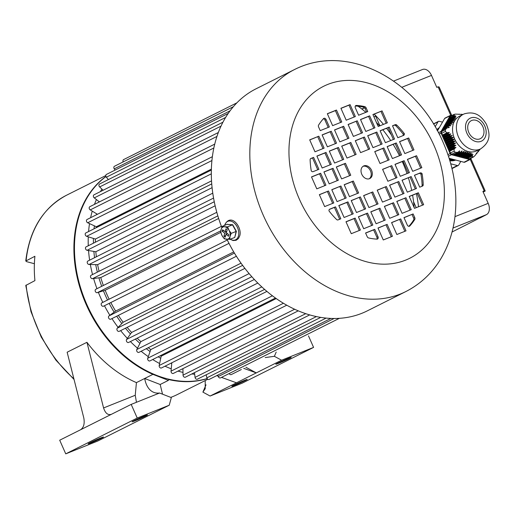 <?xml version="1.0" encoding="UTF-8"?>
<svg xmlns="http://www.w3.org/2000/svg" width="515" height="515" viewBox="0 0 515 515"><rect width="100%" height="100%" fill="white"/><g stroke="black" fill="none" stroke-linecap="round" stroke-linejoin="round"><path stroke-width="0.77" d="M234.737 237.499L236.147 231.409L232.51 224.894L227.257 224.392L232.683 224.72L236.391 231.364L234.737 237.499L229.606 239.366L230.005 236.527A6.534 4.294 68.4 0 1 226.568 239.275A6.534 4.294 68.4 0 1 222.126 235.767L224.347 238.863L229.606 239.366M225.995 234.261L228.538 236.263L228.937 234.776L226.4 232.774L227.199 229.793L225.93 228.795L225.126 231.769L222.589 229.761L222.184 231.248L224.727 233.256L223.922 236.231L225.197 237.235L225.995 234.261L227.521 233.655M229.001 230.257A6.534 4.294 68.4 0 1 230.005 236.527L231.229 233.353L229.001 230.257L227.591 226.838L224.553 226.748A6.534 4.294 68.4 0 1 229.001 230.257M221.115 229.503A6.534 4.294 68.4 0 1 224.553 226.748L222.338 226.336L221.115 229.503A6.534 4.294 -111.6 0 0 222.126 235.767L220.716 232.349L221.115 229.503M236.391 231.364L231.229 233.353M232.683 224.72L227.591 226.838M227.321 224.205L222.338 226.336M225.647 235.548L223.922 236.231M227.057 233.289L226.89 233.907M226.452 232.574L224.727 233.256M226.22 231.332L226.684 231.699M223.71 230.649L222.184 231.248M226.851 231.087L225.126 231.769M101.7 438.072A8.401 0.348 -23.9 0 1 93.254 441.922A8.401 0.348 -23.9 0 1 88.142 443.833A8.401 0.348 -23.9 0 1 89.945 442.784A8.401 0.348 -23.9 0 1 98.391 438.935A8.401 0.348 -23.9 0 1 103.509 437.023A8.401 0.348 -23.9 0 1 101.7 438.072M145.694 416.036A8.401 0.348 -23.9 0 1 137.248 419.88A8.401 0.348 -23.9 0 1 132.13 421.791A8.401 0.348 -23.9 0 1 133.932 420.742A8.401 0.348 -23.9 0 1 142.385 416.893A8.401 0.348 -23.9 0 1 147.496 414.981A8.401 0.348 -23.9 0 1 145.694 416.036M233.636 385.22A8.401 0.348 156.1 0 0 231.834 386.269A8.401 0.348 156.1 0 0 236.945 384.357A8.401 0.348 156.1 0 0 245.398 380.508A8.401 0.348 156.1 0 0 247.2 379.458A8.401 0.348 156.1 0 0 242.082 381.37A8.401 0.348 156.1 0 0 233.636 385.22M277.63 363.184A8.401 0.348 156.1 0 0 275.821 364.234A8.401 0.348 156.1 0 0 280.939 362.322A8.401 0.348 156.1 0 0 289.385 358.472A8.401 0.348 156.1 0 0 291.187 357.423A8.401 0.348 156.1 0 0 286.076 359.335A8.401 0.348 156.1 0 0 277.63 363.184M105.923 176.465A113.912 85.709 63.4 0 0 86.275 304.758A113.912 85.709 63.4 0 0 152.923 374.353L136.43 382.613A113.912 85.709 63.4 0 1 86.938 342.308L67.143 352.221L83.784 417.871C84.827 423.542 83.765 427.502 80.598 429.742L59.701 440.209L65.746 453.857L97.753 441.033L169.235 405.221L171.321 397.593L159.553 393.029A42.018 21.302 111.2 0 1 153.85 392.379A42.018 21.302 111.2 0 1 144.676 378.48L160.178 384.493L168.424 380.36L152.923 374.353M74.051 379.471L55.839 360.062L41.206 337.01L30.984 311.652L25.769 285.452L34.923 280.617A113.912 85.709 -116.6 0 1 34.904 256.277L25.75 261.053C29.503 229.735 43.099 207.796 66.544 195.23A113.912 85.709 63.4 0 0 26.104 260.68L26.523 261.633L34.389 263.719M168.424 380.36L168.65 379.555A113.912 85.709 63.4 0 0 207.204 378.622M162.528 394.187L160.178 384.493M86.938 342.308L103.579 407.951L135.239 395.269L136.43 382.613M135.239 395.269L136.456 402.286M159.553 393.029L131.183 404.397L137.235 418.045L169.235 405.221M171.347 397.168L173.33 396.383M137.235 418.045L65.746 453.857M131.183 404.397L80.598 429.742M207.835 379.265L177.392 394.516A113.912 85.709 -116.6 0 1 170.774 397.38M243.711 368.341L256.283 372.892L245.9 367.247M216.693 375.647L218.186 376.188M221.495 377.386L236.488 382.806L210.094 396.035L242.095 383.212L313.584 347.4L308.485 335.896M265.238 357.558L274.379 356.309L281.576 360.217L236.488 382.806M103.579 407.951C105.324 413.275 107.925 415.393 111.388 414.311L111.086 414.453M205.221 380.579L205.221 388.677L202.897 392.121L210.094 396.035M281.576 360.217L313.584 347.4M274.379 356.309L276.195 352.067M202.897 392.121L206.019 384.821M241.316 369.545L231.299 374.566A1.867 1.403 -116.6 0 1 229.207 373.523M339.385 318.322L220.523 377.875A1.867 1.403 -116.6 0 1 218.296 376.51L217.819 375.087M330.926 318.418L209.161 379.426A1.867 1.403 -116.6 0 1 206.869 377.836L206.174 374.785M320.748 317.388L197.387 379.188A1.867 1.403 -116.6 0 1 195.063 377.379L194.47 372.628M309.702 314.897L185.4 377.173A1.867 1.403 -116.6 0 1 183.861 376.858A1.867 1.403 -116.6 0 1 183.05 375.139L182.928 368.618M298.262 310.841L173.375 373.407A1.867 1.403 -116.6 0 1 171.753 373.015A1.867 1.403 -116.6 0 1 171.032 371.161L171.81 362.785M286.765 305.195L161.504 367.948A1.867 1.403 -116.6 0 1 159.805 367.478A1.867 1.403 -116.6 0 1 159.199 365.495L161.189 356.193A107.751 81.074 -116.6 0 1 160.326 355.704M275.467 298.024L149.981 360.893A1.867 1.403 -116.6 0 1 148.204 360.339A1.867 1.403 -116.6 0 1 147.728 358.24L150.773 349.582A107.751 81.074 -116.6 0 1 148.23 347.702M264.594 289.404L138.979 352.337A1.867 1.403 -116.6 0 1 137.132 351.694A1.867 1.403 -116.6 0 1 136.803 349.511L140.859 341.632A107.751 81.074 -116.6 0 1 137.151 338.188M254.346 279.471L128.679 342.43A1.867 1.403 -116.6 0 1 126.761 341.69A1.867 1.403 -116.6 0 1 126.6 339.437L131.595 332.471A107.751 81.074 -116.6 0 1 127.154 327.347M244.895 268.367L119.235 331.319A1.867 1.403 -116.6 0 1 117.259 330.482A1.867 1.403 -116.6 0 1 117.278 328.184L123.137 322.236A107.751 81.074 -116.6 0 1 118.347 315.405M110.957 319.088A1.867 1.403 -116.6 0 1 110.809 319.178A1.867 1.403 -116.6 0 1 108.768 318.244A1.867 1.403 -116.6 0 1 108.987 315.933L115.618 311.086A107.751 81.074 -116.6 0 1 110.822 302.55M228.988 243.35L103.521 306.206A1.867 1.403 -116.6 0 1 101.429 305.163A1.867 1.403 -116.6 0 1 101.848 302.865L227.315 240.009M109.148 299.209A107.751 81.074 -116.6 0 1 105.176 290.254L97.329 292.668A1.867 1.403 -116.6 0 1 95.352 291.458A1.867 1.403 -116.6 0 1 95.822 289.263A1.867 1.403 -116.6 0 1 95.899 289.224M103.361 285.49A107.751 81.074 -116.6 0 1 100.76 277.559L92.481 278.686A1.867 1.403 -116.6 0 1 90.634 277.328A1.867 1.403 -116.6 0 1 91.149 275.242A1.867 1.403 -116.6 0 1 91.226 275.21M99.067 271.276A107.751 81.074 -116.6 0 1 97.625 264.659L89.05 264.485A1.867 1.403 -116.6 0 1 87.344 263.004A1.867 1.403 -116.6 0 1 87.898 261.028A1.867 1.403 -116.6 0 1 87.981 260.996M96.369 256.785A107.751 81.074 -116.6 0 1 95.829 251.751L87.093 250.284A1.867 1.403 -116.6 0 1 85.541 248.713A1.867 1.403 -116.6 0 1 86.127 246.846A1.867 1.403 -116.6 0 1 86.211 246.807M95.378 242.211A107.751 81.074 -116.6 0 1 95.397 239.05L86.636 236.308A1.867 1.403 -116.6 0 1 85.245 234.666A1.867 1.403 -116.6 0 1 85.863 232.915A1.867 1.403 -116.6 0 1 85.947 232.877M96.215 227.733A107.751 81.074 -116.6 0 1 96.344 226.748L87.698 222.776A1.867 1.403 -116.6 0 1 86.469 221.096A1.867 1.403 -116.6 0 1 87.112 219.461A1.867 1.403 -116.6 0 1 87.19 219.422M97.419 214.292L90.247 209.901A1.867 1.403 -116.6 0 1 89.192 208.215A1.867 1.403 -116.6 0 1 89.848 206.682A1.867 1.403 -116.6 0 1 89.925 206.65M99.401 201.899L94.258 197.895A1.867 1.403 -116.6 0 1 93.363 196.215A1.867 1.403 -116.6 0 1 94.033 194.799A1.867 1.403 -116.6 0 1 94.11 194.76M103.103 190.254L99.653 186.939A1.867 1.403 -116.6 0 1 99.595 183.984A1.867 1.403 -116.6 0 1 99.678 183.952M108.382 179.587L106.354 177.205A1.867 1.403 -116.6 0 1 106.457 174.418A1.867 1.403 -116.6 0 1 106.534 174.385M115.115 170.079L114.259 168.849A1.867 1.403 -116.6 0 1 114.497 166.248A1.867 1.403 -116.6 0 1 114.581 166.21M123.182 161.897A1.867 1.403 -116.6 0 1 123.6 159.599A1.867 1.403 -116.6 0 1 123.684 159.56M161.189 356.193L276.227 298.558M150.773 349.582L266.912 291.4M140.859 341.632L257.803 283.044M131.595 332.471L249.118 273.594M123.137 322.236L241.039 263.165M115.618 311.086L233.726 251.919M105.176 290.254L220.723 232.374M100.76 277.559L218.656 218.489M97.625 264.659L215.141 205.781M95.829 251.751L212.772 193.164M95.397 239.05L211.536 180.868M96.344 226.748L211.375 169.12M358.112 106.225A110.178 82.902 -116.6 0 1 365.888 112.334M376.407 122.403A110.178 82.902 -116.6 0 1 379.587 125.93M382.812 129.774A110.178 82.902 -116.6 0 1 390.711 140.556M393.125 144.322A110.178 82.902 -116.6 0 1 399.498 155.717M402.267 161.549A110.178 82.902 -116.6 0 1 407.03 173.594M408.395 177.772A110.178 82.902 -116.6 0 1 411.685 190.408M412.599 195.179A110.178 82.902 -116.6 0 1 414.131 207.532M371.566 170.323A7.004 5.272 63.4 0 0 363.532 166.023A7.004 5.272 63.4 0 0 361.768 174.244A7.004 5.272 63.4 0 0 369.809 178.544A7.004 5.272 63.4 0 0 371.566 170.323M369.236 178.776A7.004 5.272 63.4 0 0 370.472 170.871A7.004 5.272 63.4 0 0 363.004 166.339M391.381 134.93A122.319 92.031 63.4 0 0 386.54 128.28M383.443 124.379A122.319 92.031 63.4 0 0 374.212 114.13M364.504 107.667L361.826 109.013M226.973 239.314A124.186 93.44 63.4 0 0 367.304 310.86L405.801 291.58A124.186 93.44 -116.6 0 1 263.307 215.347A124.186 93.44 -116.6 0 1 294.548 69.519L256.058 88.799A124.186 93.44 63.4 0 0 221.83 227.456M364.607 107.777L361.948 109.109M380.102 130.746L385.394 142.687L394.542 139.024L389.25 127.083L380.102 130.746M372.982 147.657L382.13 143.994L376.838 132.052L367.691 135.715L372.982 147.657M360.513 119.512L365.805 131.454L374.946 127.791L369.654 115.849L360.513 119.512M389.16 159.862L383.868 147.921L374.727 151.584L380.012 163.525L389.16 159.862M392.424 158.549L401.571 154.886L396.28 142.945L387.132 146.608L392.424 158.549M404.835 153.579L413.976 149.917L408.685 137.975L399.543 141.638L404.835 153.579M382.066 110.873L372.918 114.536L378.21 126.478L387.357 122.815L382.066 110.873L372.963 114.633M396.814 125.126A1.867 1.403 63.4 0 0 395.256 124.675L392.514 125.776L397.805 137.717L403.606 135.394A1.867 1.403 63.4 0 0 403.683 135.355A1.867 1.403 63.4 0 0 404.301 133.591A70.027 52.691 63.4 0 0 396.814 125.126L395.713 125.673A1.867 1.403 63.4 0 0 394.155 125.229L392.552 125.866M360.577 152.627L369.719 148.964L364.427 137.029L355.286 140.692L360.577 152.627M357.243 120.813L348.101 124.476L353.393 136.417L362.534 132.754L357.243 120.813L348.14 124.572M355.356 116.551L350.065 104.609L340.917 108.272L346.209 120.214L355.356 116.551M364.723 106.611A70.027 52.691 63.4 0 0 356.393 105.44A1.925 1.448 63.4 0 0 355.814 105.556A1.925 1.448 63.4 0 0 355.331 107.815L358.62 115.244L367.762 111.581L366.12 107.873A1.925 1.448 63.4 0 0 364.723 106.611L363.622 107.159A70.027 52.691 63.4 0 0 355.344 105.993M332.626 125.654L341.767 121.991L336.475 110.049L327.334 113.718L332.626 125.654M334.512 129.922L339.803 141.863L348.951 138.2L343.66 126.259L334.512 129.922M327.398 146.839L336.54 143.176L331.248 131.235L322.107 134.898L327.398 146.839M334.583 163.043L343.724 159.38L338.432 147.438L329.291 151.101L334.583 163.043M346.988 158.073L356.135 154.41L350.844 142.468L341.696 146.131L346.988 158.073M326.066 119.538A1.925 1.448 63.4 0 0 323.858 118.353A1.925 1.448 63.4 0 0 323.536 118.598A70.027 52.691 63.4 0 0 318.598 125.087A1.925 1.448 63.4 0 0 318.573 126.922L320.214 130.63L329.362 126.967L326.066 119.538L324.965 120.085A1.925 1.448 63.4 0 0 323.362 118.791M329.201 183.881L338.342 180.218L333.051 168.276L323.909 171.939L329.201 183.881M336.321 166.969L341.612 178.905L350.754 175.242L345.462 163.307L336.321 166.969M318.837 136.198L309.695 139.861L314.987 151.803L324.128 148.14L318.837 136.198L309.734 139.958M311.498 176.909L316.789 188.851L325.937 185.188L320.645 173.246L311.498 176.909M322.171 168.012L331.312 164.349L326.021 152.408L316.88 156.071L322.171 168.012M311.266 170.864A1.867 1.403 63.4 0 0 313.107 171.643L318.907 169.326L313.616 157.384L310.873 158.478A1.867 1.403 63.4 0 0 310.79 158.517A1.867 1.403 63.4 0 0 310.12 159.856A70.027 52.691 63.4 0 0 311.266 170.864M353.239 213.822L347.947 201.88L338.799 205.543L344.091 217.484L353.239 213.822M360.352 196.91L351.211 200.573L356.502 212.515L365.644 208.852L360.352 196.91L351.249 200.663M372.828 225.055L367.536 213.113L358.395 216.776L363.68 228.718L372.828 225.055M344.181 184.705L349.473 196.646L358.614 192.983L353.322 181.042L344.181 184.705M340.917 186.018L331.769 189.681L337.061 201.623L346.209 197.96L340.917 186.018L331.815 189.771M328.506 190.988L319.358 194.651L324.65 206.592L333.797 202.929L328.506 190.988L319.403 194.741M351.275 233.694L360.416 230.031L355.131 218.09L345.983 221.753L351.275 233.694M336.527 219.442A1.867 1.403 63.4 0 0 338.085 219.892L340.827 218.791L335.535 206.85L329.735 209.174A1.867 1.403 63.4 0 0 329.658 209.212A1.867 1.403 63.4 0 0 329.04 210.976A70.027 52.691 63.4 0 0 336.527 219.442M372.763 191.941L363.622 195.603L368.914 207.539L378.055 203.876L372.763 191.941L363.661 195.694M376.098 223.755L385.239 220.092L379.948 208.15L370.806 211.813L376.098 223.755M387.132 224.353L377.984 228.016L383.276 239.958L392.424 236.295L387.132 224.353L378.029 228.113M368.618 237.962A70.027 52.691 63.4 0 0 376.948 239.127A1.925 1.448 63.4 0 0 377.527 239.012A1.925 1.448 63.4 0 0 378.01 236.752L374.72 229.323L365.573 232.986L367.214 236.694A1.925 1.448 63.4 0 0 368.618 237.962M421.843 167.658L416.551 155.717L407.404 159.38L412.695 171.321L421.843 167.658M394.992 164.349L400.284 176.291L409.431 172.628L404.14 160.686L394.992 164.349M413.127 213.937L403.979 217.6L407.275 225.029A1.925 1.448 63.4 0 0 409.483 226.214A1.925 1.448 63.4 0 0 409.805 225.969A70.027 52.691 63.4 0 0 414.742 219.48A1.925 1.448 63.4 0 0 414.768 217.645L413.127 213.937L404.024 217.697M414.498 208.369L423.645 204.706L418.354 192.764L409.206 196.427L414.498 208.369M391.728 165.663L382.587 169.326L387.879 181.261L397.02 177.598L391.728 165.663L382.626 169.416M400.715 218.914L391.567 222.577L396.859 234.518L406.007 230.855L400.715 218.914L391.612 222.667M398.822 214.646L393.531 202.704L384.39 206.367L389.681 218.309L398.822 214.646M398.758 181.525L389.617 185.188L394.908 197.129L404.05 193.466L398.758 181.525L389.655 185.284M405.942 197.728L396.795 201.391L402.086 213.332L411.234 209.669L405.942 197.728L396.84 201.487M420.234 172.924L414.433 175.248L419.725 187.183L422.467 186.089A1.867 1.403 63.4 0 0 422.551 186.05A1.867 1.403 63.4 0 0 423.221 184.711A70.027 52.691 63.4 0 0 422.075 173.703A1.867 1.403 63.4 0 0 420.234 172.924L414.478 175.338M386.353 186.494L377.205 190.157L382.497 202.099L391.638 198.436L386.353 186.494L377.25 190.254M411.17 176.555L402.028 180.218L407.32 192.159L416.461 188.496L411.17 176.555L402.067 180.308M418.502 206.766A122.319 92.031 63.4 0 0 416.448 193.634M393.396 139.481L388.149 127.636L380.147 130.842M380.991 144.451L375.738 132.606L367.736 135.812M373.806 128.248L368.56 116.403L360.552 119.609M388.02 160.32L382.767 148.468L374.766 151.674M400.425 155.343L395.179 143.498L387.177 146.704M412.837 150.374L407.59 138.529L399.582 141.734M386.211 123.272L380.965 111.427M402.891 135.677A1.867 1.403 63.4 0 0 403.2 134.145A70.027 52.691 63.4 0 0 395.713 125.673M368.579 149.421L363.326 137.576L355.324 140.782M361.395 133.211L356.142 121.366M354.211 117.008L348.964 105.163L340.962 108.369M366.622 112.038L365.026 108.427A1.925 1.448 63.4 0 0 363.622 107.159M340.627 122.448L335.381 110.603L327.373 113.809M347.812 138.657L342.559 126.806L334.557 130.012M335.4 143.634L330.154 131.782L322.145 134.988M342.584 159.837L337.331 147.992L329.33 151.198M354.99 154.867L349.743 143.022L341.741 146.228M328.216 127.424L324.965 120.085M337.203 180.675L331.956 168.823L323.948 172.029M349.614 175.699L344.361 163.854L336.359 167.06M322.989 148.597L317.742 136.752M324.791 185.645L319.545 173.8L311.543 177.006M330.173 164.806L324.92 152.961L316.918 156.167M317.761 169.783L312.515 157.931L310.487 158.742M352.093 214.279L346.846 202.434L338.844 205.64M364.504 209.309L359.258 197.457M371.688 225.512L366.435 213.667L358.434 216.873M357.474 193.44L352.221 181.595L344.22 184.801M345.063 198.417L339.816 186.565M332.658 203.386L327.405 191.535M359.277 230.488L354.03 218.643L346.029 221.849M339.688 219.248L334.435 207.403L329.349 209.438M376.916 204.339L371.663 192.488M384.1 220.549L378.847 208.697L370.845 211.903M391.278 236.752L386.031 224.907M376.896 239.127A1.925 1.448 63.4 0 0 376.909 237.306L373.62 229.877L365.618 233.083M420.697 168.115L415.451 156.27L407.449 159.476M408.292 173.085L403.039 161.24L395.037 164.446M408.878 226.33A70.027 52.691 63.4 0 0 413.642 220.034A1.925 1.448 63.4 0 0 413.667 218.199L412.026 214.491M422.506 205.163L417.253 193.312L409.251 196.518M395.881 178.061L390.627 166.21M404.867 231.312L399.614 219.461M397.683 215.103L392.436 203.258L384.428 206.464M402.91 193.923L397.657 182.078M410.088 210.126L404.842 198.281M421.753 186.372A1.867 1.403 63.4 0 0 422.12 185.265A70.027 52.691 63.4 0 0 420.974 174.257A1.867 1.403 63.4 0 0 419.133 173.471M390.499 198.893L385.252 187.048M415.322 188.953L410.069 177.102M420.974 174.257L422.075 173.703M392.436 203.258L393.531 202.704M417.253 193.312L418.354 192.764M403.039 161.24L404.14 160.686M415.451 156.27L416.551 155.717M373.62 229.877L374.72 229.323M378.847 208.697L379.948 208.15M334.435 207.403L335.535 206.85M354.03 218.643L355.131 218.09M352.221 181.595L353.322 181.042M366.435 213.667L367.536 213.113M346.846 202.434L347.947 201.88M312.515 157.931L313.616 157.384M324.92 152.961L326.021 152.408M319.545 173.8L320.645 173.246M344.361 163.854L345.462 163.307M331.956 168.823L333.051 168.276M349.743 143.022L350.844 142.468M337.331 147.992L338.432 147.438M330.154 131.782L331.248 131.235M342.559 126.806L343.66 126.259M335.381 110.603L336.475 110.049M348.964 105.163L350.065 104.609M363.326 137.576L364.427 137.029M403.2 134.145L404.301 133.591M407.59 138.529L408.685 137.975M395.179 143.498L396.28 142.945M382.767 148.468L383.868 147.921M368.56 116.403L369.654 115.849M375.738 132.606L376.838 132.052M388.149 127.636L389.25 127.083M105.961 176.561A113.912 85.709 63.4 0 0 96.395 322.628A113.912 85.709 63.4 0 0 207.146 378.531M471.772 120.439A10.081 7.59 63.4 0 0 471.334 120.632A10.081 7.59 63.4 0 0 468.927 132.767A10.081 7.59 63.4 0 0 479.935 138.863A10.081 7.59 63.4 0 0 480.366 138.664A10.081 7.59 63.4 0 0 482.774 126.536A10.081 7.59 63.4 0 0 471.772 120.439M455.73 160.056L455.73 160.056A18.205 13.699 -116.6 0 1 449.859 160.686M452.807 168.193A1.867 1.403 -116.6 0 1 452.73 168.238A1.867 1.403 -116.6 0 1 452.646 168.27A1.867 1.403 -116.6 0 1 451.913 168.308L457.391 165.553L450.747 163.789M460.796 161.401L458.698 165.025A1.867 1.403 -116.6 0 1 458.228 165.482A1.867 1.403 -116.6 0 1 458.15 165.521A1.867 1.403 -116.6 0 1 457.391 165.553M480.662 148.861C491.934 140.943 489.469 132.407 486.45 124.334C482.066 116.957 475.95 110.577 464.395 113.828L463.346 114.298A19.325 14.542 -116.6 0 0 458.736 137.55A19.325 14.542 -116.6 0 0 479.826 149.234A19.325 14.542 -116.6 0 0 480.662 148.861L476.813 150.786A19.325 14.542 -116.6 0 1 475.976 151.165A19.325 14.542 -116.6 0 1 454.887 139.475A19.325 14.542 -116.6 0 1 459.496 116.229L463.346 114.298A19.325 14.542 -116.6 0 1 464.176 113.924M473.324 157.075L470.021 158.729A1.867 1.403 -116.6 0 1 469.184 158.8L467.614 158.388L472.12 156.129L473.324 157.075L474.122 156.463L475.783 154.661L476.581 152.871L476.768 153.547L478.152 151.062L478.255 151.783L479.536 149.35L479.549 150.11L480.147 149.118M454.352 114.266L454.043 114.633L455.35 114.111L463.036 114.452M450.419 116.454L454.043 114.633L454.14 115.553L449.634 117.813L450.419 116.454A1.867 1.403 -116.6 0 1 450.889 115.997A1.867 1.403 -116.6 0 1 450.973 115.959M464.903 162.135A1.867 1.403 -116.6 0 1 464.826 162.173A1.867 1.403 -116.6 0 1 464.749 162.212A1.867 1.403 -116.6 0 1 463.989 162.244L449.132 158.311M463.989 162.244L469.493 159.489A1.867 1.403 63.4 0 0 470.247 159.457A1.867 1.403 63.4 0 0 470.324 159.418A1.867 1.403 63.4 0 0 470.8 158.968L471.302 158.086M437.467 130.907L444.612 118.514A1.867 1.403 -116.6 0 1 445.082 118.064L450.586 115.309A1.867 1.403 63.4 0 0 450.11 115.759L444.612 118.514M476.137 153.863L476.768 153.547M477.727 152.047L478.255 151.783M479.124 150.329L479.549 150.11M471.231 155.305L471.605 155.62L466.609 158.118L465.953 157.944L471.231 155.305L472.004 153.522L470.601 154.848L464.948 157.68L464.292 157.506L470.15 154.571L470.601 154.848M468.875 153.94L469.403 154.178L463.288 157.242L462.637 157.069L468.875 153.94L469.571 152.202L468 153.612L461.627 156.798L460.977 156.624L467.388 153.412L468 153.612M459.329 152.363L460.262 152.401L454.99 155.041L454.333 154.867L459.329 152.363L459.638 150.824L457.835 152.343L453.329 154.603L451.758 154.185A1.867 1.403 -116.6 0 1 450.451 152.968L449.666 151.198L454.172 148.938L454.076 151.153L455.382 152.369L457.835 152.343M461.646 152.479L462.502 152.549L456.651 155.479L455.994 155.305L461.646 152.479L462.045 150.889L460.262 152.401M463.77 152.685L464.549 152.794L458.311 155.923L457.655 155.749L463.77 152.685L464.253 151.049L462.502 152.549M465.682 152.994L466.378 153.148L459.966 156.36L459.316 156.187L465.682 152.994L466.255 151.32L464.549 152.794M454.108 146.678L454.153 147.554L449.157 150.058L448.835 149.318L454.108 146.678L455.891 145.166L453.979 145.352L448.327 148.178L447.998 147.445L453.857 144.509L453.979 145.352M453.406 142.443L453.612 143.241L447.496 146.305L447.168 145.565L453.406 142.443L455.112 140.968L453.033 141.239L446.666 144.425L446.338 143.691L452.749 140.479L453.033 141.239M448.005 133.681L448.617 134.28L443.338 136.926L443.009 136.185L448.005 133.681L449.318 132.407L447.014 132.786L442.507 135.046L441.722 133.269A1.867 1.403 -116.6 0 1 441.722 131.531L442.501 130.173L447.014 127.913L445.346 129.716L445.346 131.454L447.014 132.786M449.492 135.226L450.026 135.863L444.168 138.799L443.84 138.059L449.492 135.226L450.902 133.906L448.617 134.28M450.786 136.874L451.243 137.55L445.005 140.679L444.677 139.938L450.786 136.874L452.279 135.509L450.026 135.863M451.874 138.619L452.247 139.34L445.835 142.552L445.507 141.812L451.874 138.619L453.451 137.215L451.243 137.55M448.604 126.098L443.003 129.304L443.331 128.737L448.604 126.098L450.895 125.718L449.486 125.036L443.833 127.868L444.162 127.302L450.02 124.366L449.486 125.036M451.23 122.737L450.773 123.368L444.664 126.433L444.992 125.866L451.23 122.737L453.438 122.403L451.861 121.804L445.494 124.991L445.816 124.43L452.228 121.218L451.861 121.804M454.127 116.178L454.082 116.602L448.803 119.248L449.132 118.682L454.127 116.178L455.942 116.036L454.14 115.553M453.953 117.285L453.831 117.748L447.979 120.684L448.301 120.117L453.953 117.285L455.865 117.098L454.082 116.602M453.586 118.489L453.387 118.997L447.149 122.119L447.477 121.553L453.586 118.489L455.588 118.263L453.831 117.748M453.013 119.802L452.73 120.343L446.318 123.555L446.647 122.988L453.013 119.802L455.093 119.532L453.387 118.997M459.296 114.111L458.801 114.356M461.614 114.221L461.221 114.414M450.586 115.309A1.867 1.403 63.4 0 1 451.417 115.238L452.061 115.412M469.493 159.489L451.455 154.712L448.456 156.212M447.915 154.616L450.149 153.496L441.11 133.108L439.153 134.093M438.439 132.709L441.11 131.37L450.11 115.759M467.614 158.388L467.337 157.757M465.953 157.944L465.676 157.313M464.292 157.506L464.015 156.875M462.637 157.069L462.354 156.438M460.977 156.624L460.693 155.994M459.316 156.187L459.032 155.556M457.655 155.749L457.378 155.118M455.994 155.305L455.717 154.674M454.333 154.867L454.056 154.236M449.666 151.198L450.168 150.322L449.157 150.058M448.835 149.318L449.338 148.449L448.327 148.178M447.998 147.445L448.501 146.569L447.496 146.305M447.168 145.565L447.67 144.696L446.666 144.425M446.338 143.691L446.84 142.816L445.835 142.552M445.507 141.812L446.009 140.943L445.005 140.679M444.677 139.938L445.179 139.063L444.168 138.799M443.84 138.059L444.348 137.19L443.338 136.926M443.009 136.185L443.512 135.31L442.507 135.046M443.228 129.812L443.003 129.304M444.059 128.377L443.833 127.868M444.889 126.935L444.664 126.433M445.713 125.499L445.494 124.991M446.544 124.064L446.318 123.555M447.374 122.628L447.149 122.119M448.205 121.192L447.979 120.684M449.029 119.75L448.803 119.248M449.859 118.315L449.634 117.813M441.11 131.37A1.867 1.403 63.4 0 0 441.11 133.108M450.149 153.496A1.867 1.403 63.4 0 0 451.455 154.712M452.228 121.218L454.378 120.909L452.73 120.343M450.02 124.366L452.273 124.006L450.773 123.368M447.014 127.913L449.318 127.533L447.998 126.799M446.84 142.816L454.397 139.031L452.247 139.34M452.749 140.479L454.397 139.031M446.009 140.943L453.451 137.215M445.179 139.063L452.279 135.509M444.348 137.19L450.902 133.906M443.512 135.31L449.318 132.407M447.67 144.696L455.112 140.968M453.857 144.509L455.608 143.009L453.612 143.241M448.501 146.569L455.608 143.009M449.338 148.449L455.891 145.166M454.172 148.938L455.975 147.412L454.153 147.554M450.168 150.322L455.975 147.412M467.388 153.412L468.026 151.706L466.378 153.148M470.15 154.571L470.897 152.807L469.403 154.178M472.12 156.129L472.918 154.339L471.605 155.62M449.157 158.388A18.205 13.699 63.4 0 0 453.4 159.438M454.5 159.734A18.205 13.699 -116.6 0 1 449.331 158.942M438.568 128.995A18.205 13.699 63.4 0 0 437.377 130.733M449.428 159.257A18.205 13.699 63.4 0 0 454.88 159.83M455.299 159.946A18.205 13.699 -116.6 0 1 449.576 159.74M437.19 130.398A18.205 13.699 -116.6 0 1 439.025 128.209M439.166 127.958A18.205 13.699 63.4 0 0 437.093 130.224M449.659 160.004A18.205 13.699 63.4 0 0 455.466 159.985M455.653 160.036A18.205 13.699 -116.6 0 1 449.782 160.423M436.945 129.954A18.205 13.699 -116.6 0 1 439.314 127.707M435.149 126.793L438.014 121.823A1.867 1.403 -116.6 0 1 438.484 121.366A1.867 1.403 -116.6 0 1 439.321 121.302L442.52 122.145M436.855 129.793A18.205 13.699 -116.6 0 1 439.366 127.617M450.689 115.263L438.091 86.823L439.121 86.964L451.687 115.309M470.929 158.736L485.233 191.02L484.203 190.885L470.272 159.45M483.179 192.05L485.233 191.02M452.035 232.014L480.115 217.813M484.203 190.885L482.896 191.406L488.188 203.348A9.334 6.141 -111.8 0 1 486.469 214.633L480.077 217.967M393.608 81.08L422.519 69.493A9.334 6.141 -111.8 0 1 431.493 75.409L436.784 87.35L438.091 86.823M230.199 239.134A10.03 6.592 -111.6 0 0 238.445 236.005A10.03 6.592 -111.6 0 0 233.778 222.628A10.03 6.592 -111.6 0 0 224.798 225.229A10.03 6.592 -111.6 0 0 224.759 225.377M26.123 285.027A113.912 85.709 63.4 0 0 37.885 329.001A113.912 85.709 63.4 0 0 73.877 378.802M218.296 376.51L334.106 318.489M206.869 377.836L326.137 318.083M195.063 377.379L316.422 316.577M183.05 375.139L305.755 313.667M171.032 371.161L294.638 309.232M159.199 365.495L283.43 303.258M147.728 358.24L272.403 295.777M136.803 349.511L261.8 286.887M126.6 339.437L251.816 276.703M117.278 328.184L242.642 265.38M108.987 315.933L234.428 253.084M97.329 292.668L220.845 230.791M92.481 278.686L217.845 215.882M89.05 264.485L214.266 201.751M87.093 250.284L212.09 187.66M86.636 236.308L211.317 173.845M87.698 222.776L211.929 160.538M90.247 209.901L213.854 147.979M94.258 197.895L216.957 136.423M99.653 186.939L221.012 126.136M106.354 177.205L225.622 117.452M114.259 168.849L230.07 110.828M299.395 199.234A96.176 72.364 63.4 0 0 405.601 260.133A96.176 72.364 63.4 0 0 433.945 145.333A96.176 72.364 63.4 0 0 327.74 84.434A96.176 72.364 63.4 0 0 299.395 199.234M422.12 185.265L423.221 184.711M413.667 218.199L414.768 217.645M413.642 220.034L414.742 219.48M409.09 226.323L409.805 225.969M376.909 237.306L378.01 236.752M355.369 105.948L356.393 105.44M365.026 108.427L366.12 107.873M394.155 125.229L395.256 124.675M109.862 315.289A113.912 85.709 -116.6 0 1 104.474 305.73M102.8 302.389A113.912 85.709 -116.6 0 1 98.365 292.346M96.962 288.69A113.912 85.709 -116.6 0 1 93.627 278.531M92.539 274.547A113.912 85.709 -116.6 0 1 90.337 264.51M89.623 260.165A113.912 85.709 -116.6 0 1 88.548 250.528M88.277 245.771A113.912 85.709 -116.6 0 1 88.271 236.816M88.58 231.557A113.912 85.709 -116.6 0 1 89.52 223.613M90.608 217.703A113.912 85.709 -116.6 0 1 92.249 211.131M94.47 204.371A113.912 85.709 -116.6 0 1 96.414 199.569M100.444 191.586A113.912 85.709 -116.6 0 1 101.925 189.121M96.762 213.892A110.178 82.902 63.4 0 0 96.55 214.729M94.406 225.86A110.178 82.902 63.4 0 0 94.045 228.815M93.44 238.432A110.178 82.902 63.4 0 0 93.434 243.189M93.872 251.423A110.178 82.902 63.4 0 0 94.573 257.687M95.706 264.62A110.178 82.902 63.4 0 0 97.361 272.132M98.906 277.81A110.178 82.902 63.4 0 0 101.706 286.314M103.425 290.795A110.178 82.902 63.4 0 0 107.513 300.026M109.186 303.367A110.178 82.902 63.4 0 0 114.13 312.174M116.693 316.229A110.178 82.902 63.4 0 0 121.83 323.568M125.448 328.203A110.178 82.902 63.4 0 0 130.482 334.029M135.348 339.082A110.178 82.902 63.4 0 0 139.951 343.396M146.286 348.681A110.178 82.902 63.4 0 0 150.09 351.52M158.163 356.792A110.178 82.902 63.4 0 0 160.744 358.273M170.941 363.223A110.178 82.902 63.4 0 0 171.74 363.551M194.67 374.251A113.912 85.709 -116.6 0 1 191.812 373.961M182.999 372.409A113.912 85.709 -116.6 0 1 177.997 371.09M171.25 368.817A113.912 85.709 -116.6 0 1 165 366.197M159.618 363.532A113.912 85.709 -116.6 0 1 152.697 359.528M148.294 356.625A113.912 85.709 -116.6 0 1 141.129 351.262M137.479 348.198A113.912 85.709 -116.6 0 1 130.398 341.567M127.353 338.394A113.912 85.709 -116.6 0 1 120.632 330.617M118.09 327.36A113.912 85.709 -116.6 0 1 111.955 318.605M481.029 141.335A12.791 9.624 63.4 0 0 484.802 126.066A12.791 9.624 63.4 0 0 470.671 117.967A12.791 9.624 63.4 0 0 466.905 133.237A12.791 9.624 63.4 0 0 481.029 141.335M469.184 158.8L472.815 156.985M455.382 152.369L451.758 154.185M450.451 152.968L454.076 151.153M445.346 131.454L441.722 133.269M441.722 131.531L445.346 129.716M433.521 124.076L438.014 121.823M486.469 214.633L453.007 228.036M454.977 216.648L488.188 203.348M431.493 75.409L401.797 87.305M373.967 116.892L375.635 116.126A3.734 2.453 -111.8 0 0 374.115 114.169M375.635 116.126L379.916 125.795M413.558 201.713L416.204 207.687M224.604 225.435L224.733 224.913C231.081 212.109 242.507 227.701 239.745 235.831L238.419 238.561L236.121 240.286L233.134 240.544L230.044 239.192M105.787 175.57L66.544 195.23M110.809 319.178L236.398 256.264M95.822 289.263L221.405 226.349M91.149 275.242L216.802 212.296M87.898 261.028L213.564 198.075M86.127 246.846L211.742 183.913M85.863 232.915L211.35 170.047M87.112 219.461L212.367 156.702M89.848 206.682L214.736 144.116M94.033 194.799L218.334 132.522M99.595 183.984L222.956 122.184M106.457 174.418L228.222 113.416M114.497 166.248L233.366 106.695M123.6 159.599L236.881 102.846M405.801 291.58C420.498 284.074 432.214 273.085 440.937 258.601C448.443 245.951 453.129 231.911 454.996 216.487C457.79 191.529 453.812 166.783 443.055 142.249C417.427 81.531 349.061 41.953 294.548 69.519M454.275 114.298L450.889 115.997M464.826 162.173L470.324 159.418M452.73 168.238L458.228 165.482M433.418 123.909L438.484 121.366"/></g></svg>
